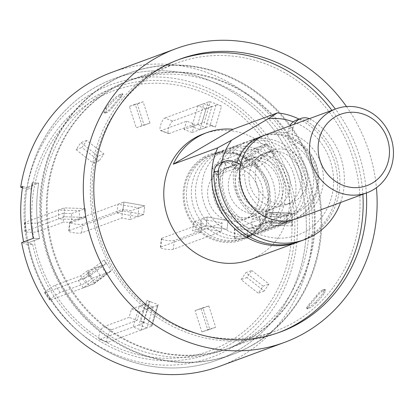 <?xml version="1.0" encoding="UTF-8"?>
<svg xmlns="http://www.w3.org/2000/svg" width="414" height="414" viewBox="0 0 414 414"><rect width="100%" height="100%" fill="white"/><g stroke="black" fill="none" stroke-linecap="round" stroke-linejoin="round"><path stroke-width="0.31" stroke-dasharray="2.07 1.55" d="M203.9 157.118A45.778 42.564 69.8 0 0 189.25 218.628A45.778 42.564 69.8 0 0 248.209 237.046A45.778 42.564 69.8 0 0 267.522 211A45.778 42.564 69.8 0 0 248.55 159.566A45.778 42.564 69.8 0 0 203.9 157.118M105.58 113.022L104.908 113.063L106.657 109.017A142.789 132.765 69.8 0 1 113.922 100.545C116.914 97.6 119.237 95.805 120.893 95.163L123.03 94.63L120.645 98.066A142.789 132.765 -110.2 0 0 113.384 106.533C110.719 109.793 108.592 111.78 107.009 112.494L105.58 113.022L104.514 112.411L106.388 111.723C107.956 111.019 110.083 109.032 112.763 105.761L113.384 106.533M111.288 89.269A142.789 132.765 69.8 0 0 60.299 270.699A142.789 132.765 69.8 0 0 229.811 347.889A142.789 132.765 69.8 0 0 249.492 338.585A142.789 132.765 69.8 0 0 300.476 157.154A142.789 132.765 69.8 0 0 130.969 79.964A142.789 132.765 69.8 0 0 111.288 89.269M295.156 321.74A142.789 132.765 -110.2 0 1 275.476 331.045A142.789 132.765 -110.2 0 1 105.968 253.854A142.789 132.765 -110.2 0 1 156.953 72.419A142.789 132.765 -110.2 0 1 176.633 63.114A142.789 132.765 -110.2 0 1 346.145 140.31A142.789 132.765 -110.2 0 1 295.156 321.74M178.165 59.813A145.371 135.166 69.8 0 0 176.421 60.439A145.371 135.166 69.8 0 0 156.383 69.914A145.371 135.166 69.8 0 0 104.473 254.631A145.371 135.166 69.8 0 0 277.049 333.218A145.371 135.166 69.8 0 0 278.782 332.566M26.988 242.775L28.059 242.806L39.646 238.531L33.239 238.335L39.646 238.531L28.059 242.806A149.847 139.321 -110.2 0 1 27.101 187.376A149.847 139.321 -110.2 0 1 93.197 88.518A149.847 139.321 -110.2 0 1 113.85 78.758A149.847 139.321 -110.2 0 1 291.735 159.763A149.847 139.321 -110.2 0 1 238.231 350.161A149.847 139.321 -110.2 0 1 217.578 359.926A149.847 139.321 -110.2 0 1 28.059 242.806L32.68 244.348L27.769 244.653A145.293 135.093 69.8 0 0 231.395 347.9A145.293 135.093 69.8 0 0 277.908 152.657A145.293 135.093 69.8 0 0 90.764 94.201A145.293 135.093 69.8 0 0 26.817 189.219L31.723 188.913L27.101 187.376L38.688 183.102L32.287 182.905L38.688 183.102A149.847 139.321 69.8 0 0 39.646 238.531A149.847 139.321 -110.2 0 1 38.688 183.102L27.101 187.376L26.035 187.34A150.965 140.362 -110.2 0 0 26.988 242.775L23.588 241.9M252.907 344.748A149.847 139.321 -110.2 0 1 232.254 354.513A149.847 139.321 -110.2 0 1 54.369 273.504A149.847 139.321 -110.2 0 1 107.873 83.105A149.847 139.321 -110.2 0 1 128.526 73.34A149.847 139.321 -110.2 0 1 306.412 154.35A149.847 139.321 -110.2 0 1 252.907 344.748M299.074 119.123A67.094 62.385 -110.2 0 1 337.431 177.549A67.094 62.385 -110.2 0 1 307.095 237.739A67.094 62.385 -110.2 0 1 299.001 241.672M203.512 133.882A67.094 62.385 -110.2 0 1 283.166 170.154A67.094 62.385 -110.2 0 1 259.205 255.407A67.094 62.385 -110.2 0 1 249.958 259.78M263.728 135.585A44.733 41.591 -110.2 0 1 315.08 161.698A44.733 41.591 -110.2 0 1 298.592 217.36A44.733 41.591 -110.2 0 1 292.424 220.274A44.733 41.591 -110.2 0 1 248.276 209.246A44.733 41.591 -110.2 0 1 236.974 162.774M346.497 106.558A156.554 145.562 -110.2 0 1 376.429 187.697M111.526 72.46A156.554 145.562 -110.2 0 1 297.381 157.097A156.554 145.562 -110.2 0 1 241.476 356.019A156.554 145.562 -110.2 0 1 219.901 366.219M32.68 244.348A141.36 131.429 69.8 0 0 230.629 344.039A141.36 131.429 69.8 0 0 275.884 154.091A141.36 131.429 69.8 0 0 93.812 97.218A141.36 131.429 69.8 0 0 31.723 188.913M27.769 244.653L21.652 242.609M22.434 187.759L26.817 189.219M366.354 193.002A145.371 135.166 69.8 0 0 335.387 109.068M362.876 194.285A145.371 135.166 69.8 0 0 331.914 110.352M293.247 121.825A60.387 56.144 -110.2 0 1 331.593 196.873A60.387 56.144 -110.2 0 1 263.257 235.68A60.387 56.144 -110.2 0 1 221.64 162.49M322.516 289.997C320.948 290.7 318.821 292.682 316.141 295.958A142.789 132.765 69.8 0 1 308.88 304.425L306.5 307.866L308.632 307.328C310.277 306.696 312.601 304.901 315.608 301.946A142.789 132.765 -110.2 0 0 322.868 293.479L324.617 289.433L322.516 289.997L323.143 290.768L325.683 290.038L323.934 294.085L322.868 293.479M316.141 295.958L316.767 296.729C319.432 293.469 321.554 291.482 323.143 290.768M323.945 289.469L325.016 290.079M315.608 301.946L316.555 302.691A143.901 133.8 69.8 0 0 323.934 294.085M316.555 302.691C313.564 305.635 311.24 307.431 309.584 308.073L308.632 307.328M307.204 307.856L307.711 308.766L309.584 308.073M307.711 308.766L307.002 308.777L309.387 305.341L308.88 304.425M316.767 296.729A143.901 133.8 -110.2 0 1 309.387 305.341M106.657 109.017L105.591 108.406L103.842 112.453L104.514 112.411M107.009 112.494L106.388 111.723M120.645 98.066L120.143 97.155A143.901 133.8 69.8 0 0 112.763 105.761M120.143 97.155L122.523 93.719L121.819 93.724L122.321 94.635M120.893 95.163L119.941 94.418L121.819 93.724M119.941 94.418C118.3 95.049 115.977 96.845 112.97 99.8L113.922 100.545M105.591 108.406A143.901 133.8 -110.2 0 1 112.97 99.8M296.284 120.153A13.419 12.477 -110.2 0 1 306.924 121.349A67.094 62.385 -110.2 0 1 330.895 146.727A67.094 62.385 -110.2 0 1 300.166 241.253M309.372 118.668A13.419 12.477 -110.2 0 1 311.406 119.698A67.094 62.385 -110.2 0 1 335.371 145.071A67.094 62.385 -110.2 0 1 340.531 202.529M220.646 162.857A11.183 10.397 -110.2 0 1 227.048 162.723L232.259 164.348A11.183 10.397 -110.2 0 1 240.218 175.717A39.139 36.391 69.8 0 0 245.471 196.733A39.139 36.391 69.8 0 0 290.488 215.026A39.139 36.391 69.8 0 0 308.414 159.882A39.139 36.391 69.8 0 0 293.505 144.522A11.183 10.397 -110.2 0 1 289.241 140.134A11.183 10.397 -110.2 0 1 288.051 131.688L288.708 128.925A13.419 12.477 -110.2 0 1 289.852 125.866M293.505 144.522L297.982 142.871A11.183 10.397 -110.2 0 1 293.723 138.483A11.183 10.397 -110.2 0 1 292.532 130.037L288.051 131.688M297.982 142.871A39.139 36.391 -110.2 0 1 312.896 158.231A39.139 36.391 -110.2 0 1 294.97 213.376A39.139 36.391 -110.2 0 1 249.952 195.077A39.139 36.391 -110.2 0 1 244.7 174.061L240.218 175.717M288.708 128.925L293.19 127.274A13.419 12.477 -110.2 0 1 294.328 124.216M293.19 127.274L292.532 130.037M240.493 164.767A11.183 10.397 -110.2 0 1 244.7 174.061M116.981 212.977L118 204.231L138.835 207.952L137.815 216.703L116.981 212.977L122.844 210.814L123.864 202.068L70.106 221.899A6.712 1.18 -173.4 0 0 69.692 222.24A6.712 1.18 -173.4 0 0 74.039 223.87A6.712 1.18 -173.4 0 0 82.609 224.129L122.777 209.313L131.109 210.804L130.089 219.549L143.679 214.54L122.844 210.814L69.091 230.645A6.712 1.18 -173.4 0 0 68.677 230.986A6.712 1.18 -173.4 0 0 73.024 232.616A6.712 1.18 -173.4 0 0 81.594 232.88L121.757 218.059L122.777 209.313M118 204.231L123.864 202.068L144.698 205.794L143.679 214.54L122.844 210.814L123.864 202.068L144.698 205.794L131.109 210.804M130.089 219.549L121.757 218.059M71.627 213.557L85.212 208.547L64.227 207.9L64.382 216.77L64.227 207.9L25.15 222.313A6.712 0.869 179 0 0 24.736 222.623A6.712 0.869 179 0 0 29.13 223.363A6.712 0.869 179 0 0 37.741 222.701L63.233 213.298L71.627 213.557L71.777 222.427L85.367 217.412L85.212 208.547L85.367 217.412L64.382 216.77L25.301 231.183A6.712 0.869 179 0 0 24.892 231.493A6.712 0.869 179 0 0 29.28 232.233A6.712 0.869 179 0 0 37.891 231.571L63.383 222.168L63.233 213.298M58.519 218.934L64.382 216.77L85.367 217.412L79.504 219.575L58.519 218.934L58.364 210.064L79.348 210.71L79.504 219.575M71.777 222.427L63.383 222.168M244.539 340.411A142.789 132.765 -110.2 0 1 224.859 349.716A142.789 132.765 -110.2 0 1 55.352 272.526A142.789 132.765 -110.2 0 1 106.336 91.09A142.789 132.765 -110.2 0 1 126.016 81.791A142.789 132.765 -110.2 0 1 295.529 158.981A142.789 132.765 -110.2 0 1 244.539 340.411M250.263 338.3A142.789 132.765 -110.2 0 1 230.582 347.605A142.789 132.765 -110.2 0 1 61.075 270.414A142.789 132.765 -110.2 0 1 112.059 88.979A142.789 132.765 -110.2 0 1 131.74 79.679A142.789 132.765 -110.2 0 1 301.252 156.87A142.789 132.765 -110.2 0 1 250.263 338.3M228.958 341.824A138.664 128.925 69.8 0 0 273.349 155.493A138.664 128.925 69.8 0 0 94.749 99.707A138.664 128.925 69.8 0 0 50.358 286.038A138.664 128.925 69.8 0 0 228.958 341.824M28.059 242.806A149.847 139.321 69.8 0 0 217.578 359.926A149.847 139.321 69.8 0 0 238.231 350.161A149.847 139.321 69.8 0 0 291.735 159.763A149.847 139.321 69.8 0 0 113.85 78.758A149.847 139.321 69.8 0 0 93.197 88.518A149.847 139.321 69.8 0 0 27.101 187.376M108.649 82.821A149.847 139.321 -110.2 0 1 129.297 73.055A149.847 139.321 -110.2 0 1 307.188 154.065A149.847 139.321 -110.2 0 1 253.678 344.464A149.847 139.321 -110.2 0 1 233.025 354.229A149.847 139.321 -110.2 0 1 55.14 273.219A149.847 139.321 -110.2 0 1 108.649 82.821A149.847 139.321 69.8 0 0 55.14 273.219A149.847 139.321 69.8 0 0 233.025 354.229A149.847 139.321 69.8 0 0 253.678 344.464A149.847 139.321 69.8 0 0 307.188 154.065A149.847 139.321 69.8 0 0 129.297 73.055A149.847 139.321 69.8 0 0 108.649 82.821M22.63 186.466L26.035 187.34M142.054 125.551L135.207 104.266L143.141 101.772L149.987 123.056L136.19 127.714L129.344 106.429L137.277 103.935L144.129 125.219L136.19 127.714M197.721 124.526L203.843 103.64L211.875 106.626L205.753 127.512L197.721 124.526L191.858 126.689L197.98 105.798L206.012 108.789L199.89 129.675L191.858 126.689M244.881 158.345L261.632 145.837L266.688 153.159L249.937 165.672L244.881 158.345L239.018 160.508L255.769 147.995L260.825 155.322L244.074 167.836L239.018 160.508M265.514 214.09L286.498 214.737L286.648 223.607L265.664 222.96L265.514 214.09L259.65 216.253L280.635 216.9L280.785 225.77L259.801 225.123L259.65 216.253M251.738 270.471L268.94 284.03L264.132 291.052L246.93 277.499L251.738 270.471L245.88 272.635L263.081 286.193L258.269 293.215L241.067 279.662L245.88 272.635M208.822 305.956L215.673 327.241L207.735 329.735L200.888 308.451L208.822 305.956L202.963 308.119L209.81 329.404L201.872 331.899L195.025 310.614L202.963 308.119M153.154 306.981L147.032 327.867L139 324.881L145.123 303.995L153.154 306.981L147.291 309.144L141.169 330.03L133.142 327.044L139.264 306.158L147.291 309.144M106 273.162L89.243 285.67L84.187 278.348L100.938 265.835L106 273.162L100.136 275.326L83.385 287.834L78.324 280.506L95.08 267.998L100.136 275.326M58.364 210.064L64.227 207.9L85.212 208.547L79.348 210.71M99.137 161.03L81.936 147.477L86.743 140.455L103.945 154.008L99.137 161.03L93.274 163.194L76.072 149.64L80.885 142.618L98.087 156.171L93.274 163.194M200.319 227.876L206.182 225.713L207.197 216.967L228.031 220.693L227.017 229.439L206.182 225.713L192.593 230.727L193.612 221.982L207.197 216.967L201.339 219.13L222.168 222.856L221.154 231.602L200.319 227.876L201.339 219.13M138.835 207.952L144.698 205.794L143.679 214.54L137.815 216.703M221.154 231.602L173.264 249.269A6.712 1.18 6.6 0 1 164.694 249.005A6.712 1.18 6.6 0 1 160.347 247.375A6.712 1.18 6.6 0 1 160.761 247.034L200.93 232.218L192.593 230.727M222.168 222.856L174.278 240.524A6.712 1.18 6.6 0 1 165.714 240.26A6.712 1.18 6.6 0 1 161.367 238.63A6.712 1.18 6.6 0 1 161.781 238.288L201.944 223.472L200.93 232.218M86.743 140.455L80.885 142.618M103.945 154.008L98.087 156.171M76.072 149.64L81.936 147.477M84.187 278.348L78.324 280.506M100.938 265.835L95.08 267.998M83.385 287.834L89.243 285.67M139 324.881L133.142 327.044M145.123 303.995L139.264 306.158M141.169 330.03L147.032 327.867M207.735 329.735L201.872 331.899M200.888 308.451L195.025 310.614M209.81 329.404L215.673 327.241M264.132 291.052L258.269 293.215M246.93 277.499L241.067 279.662M263.081 286.193L268.94 284.03M286.648 223.607L280.785 225.77M265.664 222.96L259.801 225.123M280.635 216.9L286.498 214.737M266.688 153.159L260.825 155.322M249.937 165.672L244.074 167.836M255.769 147.995L261.632 145.837M211.875 106.626L206.012 108.789M205.753 127.512L199.89 129.675M197.98 105.798L203.843 103.64M143.141 101.772L137.277 103.935M149.987 123.056L144.129 125.219M129.344 106.429L135.207 104.266M206.182 225.713L207.197 216.967L228.031 220.693L227.017 229.439L206.182 225.713M193.612 221.982L201.944 223.472M172.798 121.038A6.712 1.93 -69.6 0 0 168.643 128.159A6.712 1.93 -69.6 0 0 168.622 133.593A6.712 1.93 -69.6 0 0 169.124 133.572L194.616 124.169L192.163 132.527L184.137 129.541L201.903 122.984A13.419 3.084 16.3 0 1 204.133 122.668L210.255 101.782L217.278 104.39L218.173 105.094A4.471 1.03 -163.7 0 0 216.051 105.084L172.798 121.038L164.767 118.052A6.712 1.93 -69.6 0 0 160.611 125.173A6.712 1.93 -69.6 0 0 160.591 130.607A6.712 1.93 -69.6 0 0 161.093 130.586L186.585 121.183L194.616 124.169M192.163 132.527L209.929 125.97A4.471 1.03 16.3 0 1 212.051 125.98L211.156 125.282L204.133 122.668M212.051 125.98L215.446 127.051L221.578 106.134L218.173 105.094M211.156 125.282L215.446 127.051M221.578 106.134L217.278 104.39M201.903 122.984L208.025 102.098A13.419 3.084 16.3 0 1 210.255 101.782M208.025 102.098L164.767 118.052M184.137 129.541L186.585 121.183M227.612 167.577A6.712 0.657 -34.6 0 0 220.269 172.188A6.712 0.657 -34.6 0 0 217.065 175.143A6.712 0.657 -34.6 0 0 217.562 175.086L243.049 165.683L236.347 170.687L231.291 163.359L249.057 156.802A13.419 4.761 53.2 0 1 251.039 156.865L267.791 144.351L272.21 150.753L272.593 152.207A4.471 1.589 -126.8 0 0 270.87 151.622L227.612 167.577L222.556 160.249A6.712 0.657 -34.6 0 0 215.213 164.86A6.712 0.657 -34.6 0 0 212.009 167.815A6.712 0.657 -34.6 0 0 212.501 167.758L237.993 158.355L243.049 165.683M236.347 170.687L254.113 164.13A4.471 1.589 53.2 0 1 255.836 164.72L255.459 163.266L251.039 156.865M255.836 164.72L258.062 167.318L274.839 154.789L272.593 152.207M255.459 163.266L258.062 167.318M274.839 154.789L272.21 150.753M249.057 156.802L265.809 144.295A13.419 4.761 53.2 0 1 267.791 144.351M265.809 144.295L222.556 160.249M231.291 163.359L237.993 158.355M247.572 238.024A6.712 0.869 -1 0 1 238.961 238.687A6.712 0.869 -1 0 1 234.567 237.946A6.712 0.869 -1 0 1 234.981 237.636L260.473 228.233L252.079 227.974L251.924 219.104L269.69 212.553A13.419 4.626 91.8 0 1 270.332 212.444A13.419 4.626 91.8 0 1 271.248 212.739L292.232 213.386L292.367 221.138L291.901 222.856A4.471 1.542 -88.2 0 0 291.042 222.028A4.471 1.542 -88.2 0 0 290.83 222.064L247.572 238.024L247.422 229.154A6.712 0.869 -1 0 1 238.806 229.817A6.712 0.869 -1 0 1 234.417 229.077A6.712 0.869 -1 0 1 234.831 228.766L260.318 219.363L260.473 228.233M252.079 227.974L269.845 221.418A4.471 1.542 91.8 0 1 270.057 221.381A4.471 1.542 91.8 0 1 270.911 222.214L271.382 220.491L271.248 212.739M270.911 222.214L271.31 225.278L292.32 225.925L291.901 222.856M271.382 220.491L271.31 225.278M292.32 225.925L292.367 221.138M269.69 212.553L290.675 213.194A13.419 4.626 91.8 0 1 291.316 213.086A13.419 4.626 91.8 0 1 292.232 213.386M290.675 213.194L247.422 229.154M251.924 219.104L260.318 219.363M99.924 339.299A6.712 1.93 110.4 0 1 99.422 339.32A6.712 1.93 110.4 0 1 99.443 333.886A6.712 1.93 110.4 0 1 103.598 326.765L129.09 317.362L131.538 309.004L139.57 311.996L157.336 305.439A13.419 3.084 -163.7 0 0 158.164 304.735A13.419 3.084 -163.7 0 0 158.189 304.611L152.067 325.502L145.05 322.894L143.161 322.558A4.471 1.03 16.3 0 1 143.461 323.106A4.471 1.03 16.3 0 1 143.182 323.339L99.924 339.299L107.956 342.285A6.712 1.93 110.4 0 1 107.454 342.306A6.712 1.93 110.4 0 1 107.474 336.872A6.712 1.93 110.4 0 1 111.63 329.751L137.122 320.348L129.09 317.362M131.538 309.004L149.304 302.453A4.471 1.03 -163.7 0 0 149.583 302.22A4.471 1.03 -163.7 0 0 149.283 301.666L151.172 302.003L158.189 304.611M149.283 301.666L146.877 300.233L140.75 321.15L143.161 322.558M151.172 302.003L146.877 300.233M140.75 321.15L145.05 322.894M157.336 305.439L151.213 326.33A13.419 3.084 -163.7 0 0 152.041 325.621A13.419 3.084 -163.7 0 0 152.067 325.502M151.213 326.33L107.956 342.285M139.57 311.996L137.122 320.348M45.11 292.76A6.712 0.657 145.4 0 1 44.614 292.817A6.712 0.657 145.4 0 1 47.817 289.862A6.712 0.657 145.4 0 1 55.16 285.256L80.652 275.853L87.354 270.849L92.41 278.172L110.176 271.62A13.419 4.761 -126.8 0 0 110.621 271.382A13.419 4.761 -126.8 0 0 111.288 270.42L94.537 282.933L90.112 276.526L88.741 275.439A4.471 1.589 53.2 0 1 88.513 276.723A4.471 1.589 53.2 0 1 88.368 276.806L45.11 292.76L50.166 300.088A6.712 0.657 145.4 0 1 49.67 300.145A6.712 0.657 145.4 0 1 52.878 297.19A6.712 0.657 145.4 0 1 60.221 292.584L85.708 283.176L80.652 275.853M87.354 270.849L105.12 264.292A4.471 1.589 -126.8 0 0 105.27 264.215A4.471 1.589 -126.8 0 0 105.498 262.931L106.869 264.018L111.288 270.42M105.498 262.931L104.261 259.966L87.483 272.495L88.741 275.439M106.869 264.018L104.261 259.966M87.483 272.495L90.112 276.526M110.176 271.62L93.424 284.133A13.419 4.761 -126.8 0 0 93.869 283.89A13.419 4.761 -126.8 0 0 94.537 282.933M93.424 284.133L50.166 300.088M92.41 278.172L85.708 283.176M238.231 350.161A149.847 139.321 69.8 0 0 291.735 159.763A149.847 139.321 69.8 0 0 113.85 78.758A149.847 139.321 69.8 0 0 93.197 88.518A149.847 139.321 69.8 0 0 39.692 278.917A149.847 139.321 69.8 0 0 217.578 359.926A149.847 139.321 69.8 0 0 238.231 350.161M265.943 134.69A44.733 41.591 -110.2 0 1 319.044 158.867A44.733 41.591 -110.2 0 1 303.069 215.704A44.733 41.591 -110.2 0 1 296.905 218.618M267.894 152.248A27.955 25.994 -110.2 0 1 271.75 150.427A27.955 25.994 -110.2 0 1 304.937 165.538A27.955 25.994 -110.2 0 1 294.954 201.059A27.955 25.994 -110.2 0 1 291.099 202.881A27.955 25.994 -110.2 0 1 257.912 187.77A27.955 25.994 -110.2 0 1 267.894 152.248M261.715 154.525A27.955 25.994 -110.2 0 1 265.571 152.704A27.955 25.994 -110.2 0 1 298.758 167.82A27.955 25.994 -110.2 0 1 288.775 203.341A27.955 25.994 -110.2 0 1 284.92 205.163A27.955 25.994 -110.2 0 1 251.733 190.052A27.955 25.994 -110.2 0 1 261.715 154.525M262.9 135.963A44.733 41.591 -110.2 0 1 313.574 162.774A44.733 41.591 -110.2 0 1 296.89 217.987A44.733 41.591 -110.2 0 1 290.726 220.9A44.733 41.591 -110.2 0 1 237.626 196.717A44.733 41.591 -110.2 0 1 253.596 139.885A44.733 41.591 -110.2 0 1 259.764 136.967A44.733 41.591 -110.2 0 1 260.618 136.667M242.785 143.87A44.733 41.591 -110.2 0 1 248.949 140.957A44.733 41.591 -110.2 0 1 302.049 165.139A44.733 41.591 -110.2 0 1 286.079 221.976A44.733 41.591 -110.2 0 1 279.911 224.89A44.733 41.591 -110.2 0 1 226.81 200.707A44.733 41.591 -110.2 0 1 242.785 143.87M251.174 159.007A27.396 25.471 -110.2 0 1 254.946 157.222A27.396 25.471 -110.2 0 1 287.471 172.033A27.396 25.471 -110.2 0 1 277.69 206.845A27.396 25.471 -110.2 0 1 273.913 208.625A27.396 25.471 -110.2 0 1 241.388 193.814A27.396 25.471 -110.2 0 1 251.174 159.007M240.746 162.852A27.396 25.471 -110.2 0 1 244.519 161.067A27.396 25.471 -110.2 0 1 277.044 175.878A27.396 25.471 -110.2 0 1 267.263 210.69A27.396 25.471 -110.2 0 1 263.485 212.475A27.396 25.471 -110.2 0 1 230.96 197.664A27.396 25.471 -110.2 0 1 240.746 162.852M232.357 147.72A44.733 41.591 -110.2 0 1 238.521 144.807A44.733 41.591 -110.2 0 1 291.622 168.984A44.733 41.591 -110.2 0 1 275.646 225.821A44.733 41.591 -110.2 0 1 269.483 228.735A44.733 41.591 -110.2 0 1 216.382 204.557A44.733 41.591 -110.2 0 1 232.357 147.72M222.085 151.508A44.733 41.591 -110.2 0 1 228.249 148.595A44.733 41.591 -110.2 0 1 281.349 172.778A44.733 41.591 -110.2 0 1 265.374 229.61A44.733 41.591 -110.2 0 1 259.211 232.528A44.733 41.591 -110.2 0 1 206.11 208.345A44.733 41.591 -110.2 0 1 222.085 151.508M230.469 166.64A27.396 25.471 -110.2 0 1 234.246 164.855A27.396 25.471 -110.2 0 1 266.771 179.666A27.396 25.471 -110.2 0 1 256.985 214.478A27.396 25.471 -110.2 0 1 253.213 216.263A27.396 25.471 -110.2 0 1 220.688 201.452A27.396 25.471 -110.2 0 1 230.469 166.64M220.041 170.49A27.396 25.471 -110.2 0 1 223.819 168.705A27.396 25.471 -110.2 0 1 256.344 183.516A27.396 25.471 -110.2 0 1 246.558 218.328A27.396 25.471 -110.2 0 1 242.785 220.113A27.396 25.471 -110.2 0 1 210.26 205.303A27.396 25.471 -110.2 0 1 220.041 170.49M211.657 155.353A44.733 41.591 -110.2 0 1 217.821 152.44A44.733 41.591 -110.2 0 1 270.922 176.623A44.733 41.591 -110.2 0 1 254.946 233.46A44.733 41.591 -110.2 0 1 248.783 236.373A44.733 41.591 -110.2 0 1 195.682 212.191A44.733 41.591 -110.2 0 1 211.657 155.353M247.701 236.13A44.733 41.591 69.8 0 0 263.671 179.298A44.733 41.591 69.8 0 0 210.576 155.115A44.733 41.591 69.8 0 0 204.407 158.029A44.733 41.591 69.8 0 0 188.437 214.866A44.733 41.591 69.8 0 0 241.538 239.044A44.733 41.591 69.8 0 0 247.701 236.13M206.741 157.17A44.733 41.591 69.8 0 0 190.771 214.002A44.733 41.591 69.8 0 0 243.872 238.185A44.733 41.591 69.8 0 0 250.035 235.271A44.733 41.591 69.8 0 0 266.011 178.434A44.733 41.591 69.8 0 0 212.91 154.251A44.733 41.591 69.8 0 0 206.741 157.17M231.529 161.072L227.048 162.723M306.924 121.349L311.406 119.698M232.259 164.348L236.741 162.697M69.091 230.645L70.106 221.899M81.594 232.88L82.609 224.129M25.15 222.313L25.301 231.183M37.891 231.571L37.741 222.701M174.278 240.524L173.264 249.269M161.781 238.288L160.761 247.034M161.093 130.586L169.124 133.572M216.051 105.084L209.929 125.97M212.501 167.758L217.562 175.086M270.87 151.622L254.113 164.13M234.831 228.766L234.981 237.636M290.83 222.064L269.845 221.418M111.63 329.751L103.598 326.765M143.182 323.339L149.304 302.453M60.221 292.584L55.16 285.256M88.368 276.806L105.12 264.292M292.424 220.274L243.872 238.185L249.559 235.494C258.051 230.743 264.039 222.577 267.522 211M275.476 331.045L229.811 347.889M277.049 333.218L280.526 331.935M232.254 354.513L217.578 359.926M176.421 60.439L179.899 59.161M128.526 73.34L113.85 78.758M248.55 159.566L235.261 153.335L212.91 154.251L261.462 136.341M176.633 63.114L130.969 79.964M325.683 290.038L324.617 289.433M307.002 308.777L306.5 307.861M103.842 112.453L104.908 113.058M122.523 93.719L123.025 94.63M290.488 215.026L294.97 213.376M246.666 160.611C237.946 165.817 234.288 175.034 235.69 188.261C237.01 197.633 243.065 204.997 253.854 210.348C259.236 212.149 264.173 212.222 268.67 210.56L272.153 208.941C287.29 201.054 287.44 173.885 271.988 163.075C263.749 157.718 256.457 156.357 250.118 159.002L246.666 160.611M237.248 145.966C217.159 157.015 209.841 185.715 221.795 206.12C232.301 225.594 257.534 236.741 281.572 223.581C290.157 218.457 296.289 211.14 299.969 201.628C302.21 195.605 303.126 189.348 302.717 182.859C302.246 175.96 300.341 169.466 296.998 163.39C286.012 142.064 257.042 133.587 237.248 145.966M226.199 168.167C217.474 173.368 213.815 182.584 215.218 195.812C216.543 205.184 222.597 212.548 233.387 217.899C238.769 219.699 243.706 219.772 248.198 218.111L251.681 216.491C266.823 208.604 266.973 181.441 251.521 170.625C243.282 165.269 235.99 163.913 229.651 166.552L226.199 168.167M216.776 153.522C196.686 164.565 189.374 193.266 201.328 213.671C211.833 233.144 237.062 244.291 261.105 231.136C269.685 226.008 275.817 218.69 279.497 209.179C281.737 203.155 282.653 196.898 282.244 190.414C281.779 183.511 279.869 177.021 276.526 170.941C265.545 149.614 236.57 141.143 216.776 153.522M69.692 222.24L68.677 230.986M24.736 222.623L24.892 231.493M230.582 347.605L224.859 349.716M131.74 79.679L126.016 81.791M160.347 247.375L161.367 238.63M168.622 133.593L160.591 130.607M217.065 175.143L212.009 167.815M291.316 213.086L270.332 212.444M234.567 237.946L234.417 229.077M291.042 222.028L270.057 221.381M99.422 339.32L107.454 342.306M152.041 325.621L158.164 304.735M143.461 323.106L149.583 302.22M44.614 292.817L49.67 300.145M93.869 283.89L110.621 271.382M88.513 276.723L105.27 264.215M271.75 150.427L265.571 152.704M259.764 136.967L248.949 140.957M254.946 157.222L244.519 161.067M238.521 144.807L228.249 148.595M234.246 164.855L223.819 168.705M217.821 152.44L210.576 155.115M248.783 236.373L241.538 239.044M253.213 216.263L242.785 220.113M269.483 228.735L259.211 232.528M273.913 208.625L263.485 212.475M290.726 220.9L279.911 224.89M291.099 202.881L284.92 205.163"/><path stroke-width="0.62" d="M335.387 109.068A145.371 135.166 69.8 0 0 179.899 59.161A145.371 135.166 69.8 0 0 159.861 68.631A145.371 135.166 69.8 0 0 107.95 253.347A145.371 135.166 69.8 0 0 280.526 331.935A145.371 135.166 69.8 0 0 300.564 322.465A145.371 135.166 69.8 0 0 366.354 193.002M278.782 332.566A145.371 135.166 69.8 0 0 297.086 323.748A145.371 135.166 69.8 0 0 362.876 194.285M299.001 241.672A67.094 62.385 -110.2 0 1 297.847 242.112A67.094 62.385 -110.2 0 1 228.668 222.302A67.094 62.385 -110.2 0 1 217.748 147.808L173.331 164.192A67.094 62.385 -110.2 0 1 197.742 136.972A67.094 62.385 -110.2 0 1 206.99 132.599A67.094 62.385 -110.2 0 1 232.973 129.277L277.39 112.893A67.094 62.385 -110.2 0 1 299.074 119.123M297.847 242.112L249.958 259.78A67.094 62.385 -110.2 0 1 170.309 223.508A67.094 62.385 -110.2 0 1 194.264 138.25A67.094 62.385 -110.2 0 1 203.512 133.882L206.99 132.599M236.974 162.774A44.733 41.591 -110.2 0 1 255.298 139.254A44.733 41.591 -110.2 0 1 261.462 136.341A44.733 41.591 -110.2 0 1 263.728 135.585M376.429 187.697A156.554 145.562 -110.2 0 1 305.972 332.225A156.554 145.562 -110.2 0 1 284.397 342.425A156.554 145.562 -110.2 0 1 98.548 257.793A156.554 145.562 -110.2 0 1 154.448 58.866A156.554 145.562 -110.2 0 1 176.028 48.666A156.554 145.562 -110.2 0 1 346.497 106.558M22.434 187.759L20.7 187.18A156.554 145.562 -110.2 0 1 89.952 82.66A156.554 145.562 -110.2 0 1 111.526 72.46L176.028 48.666M284.397 342.425L219.901 366.219A156.554 145.562 -110.2 0 1 21.652 242.609L33.239 238.335A156.554 145.562 -110.2 0 1 32.287 182.905A156.554 145.562 69.8 0 0 33.239 238.335L23.588 241.9A156.554 145.562 69.8 0 1 22.63 186.466L20.7 187.18M331.914 110.352A145.371 135.166 69.8 0 0 178.165 59.813M217.748 147.808L231.545 140.227L268.225 118.756L277.39 112.893M232.973 129.277L173.331 164.192M268.225 118.756A60.387 56.144 -110.2 0 1 293.247 121.825M221.64 162.49A60.387 56.144 -110.2 0 1 231.545 140.227M340.531 202.529A67.094 62.385 -110.2 0 1 304.647 239.602L300.166 241.253A67.094 62.385 -110.2 0 1 222.996 209.888A67.094 62.385 -110.2 0 1 214.033 172.353A11.183 10.397 -110.2 0 1 220.646 162.857L225.128 161.201A11.183 10.397 -110.2 0 1 231.529 161.072L236.741 162.697A11.183 10.397 -110.2 0 1 240.493 164.767M304.647 239.602A67.094 62.385 -110.2 0 1 227.472 208.237A67.094 62.385 -110.2 0 1 218.514 170.703A11.183 10.397 -110.2 0 1 225.128 161.201M289.852 125.866A13.419 12.477 -110.2 0 1 296.284 120.153L300.766 118.502A13.419 12.477 -110.2 0 1 309.372 118.668M294.328 124.216A13.419 12.477 -110.2 0 1 300.766 118.502M372.202 183.148A38.021 35.35 69.8 0 0 384.373 132.056A38.021 35.35 69.8 0 0 335.402 116.758A38.021 35.35 69.8 0 0 323.231 167.851A38.021 35.35 69.8 0 0 372.202 183.148M329.839 111.759A44.733 41.591 -110.2 0 1 336.002 108.846A44.733 41.591 -110.2 0 1 389.103 133.023A44.733 41.591 -110.2 0 1 373.128 189.86A44.733 41.591 -110.2 0 1 366.964 192.774A44.733 41.591 -110.2 0 1 313.864 168.591A44.733 41.591 -110.2 0 1 329.839 111.759M366.964 192.774L296.905 218.618A44.733 41.591 -110.2 0 1 243.805 194.44A44.733 41.591 -110.2 0 1 259.78 137.603A44.733 41.591 -110.2 0 1 265.943 134.69L336.002 108.846M260.618 136.667A44.733 41.591 -110.2 0 1 262.9 135.963M214.033 172.353L218.514 170.703"/></g></svg>
